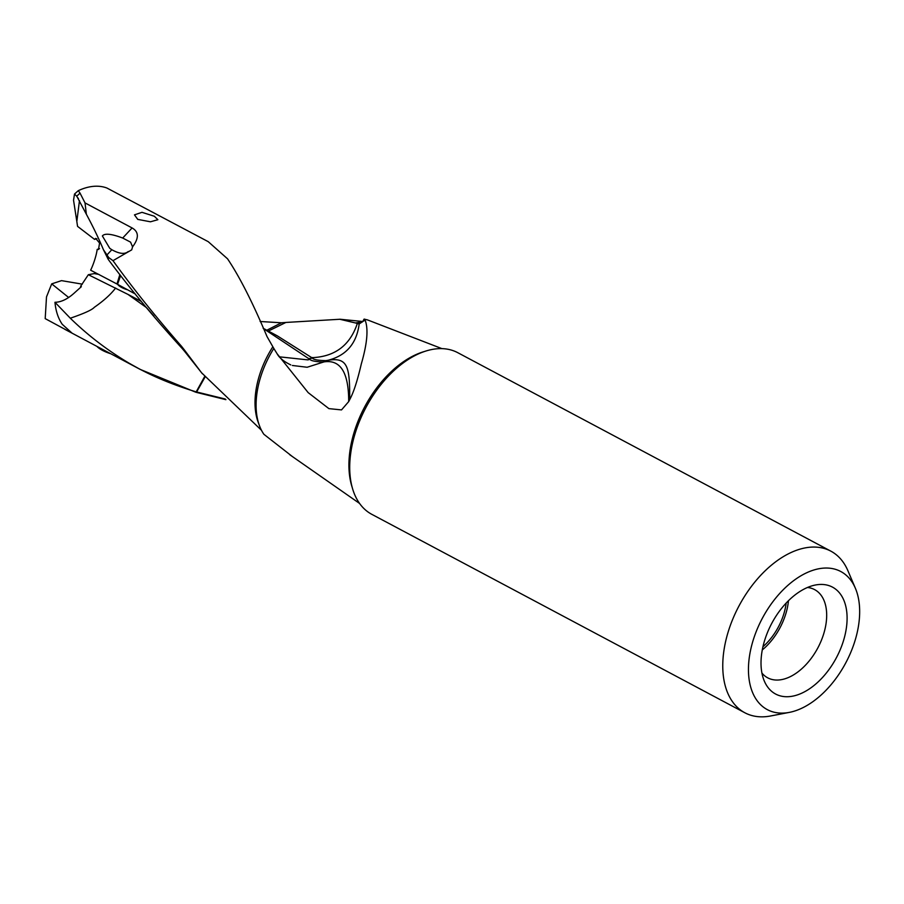 <?xml version="1.0" encoding="UTF-8"?>
<svg xmlns="http://www.w3.org/2000/svg" width="904" height="904" viewBox="0 0 904 904"><rect width="100%" height="100%" fill="white"/><g stroke="black" fill="none" stroke-linecap="round" stroke-linejoin="round"><path stroke-width="1.36" d="M154.358 216.259L157.872 219.706L150.448 221.796L137.758 219.389L134.47 214.858L141.984 212.327L154.358 216.259M76.829 221.503L73.54 200.179L74.512 194.044L76.75 196.202L80.027 193.106L85.021 202.903L132.086 227.944C138.933 231.842 139.092 238.147 132.56 246.86L131.713 249.854L112.989 260.668C133.114 288.557 155.94 317.089 181.489 346.255L182.099 348.413L184.597 351.351L184.156 349.645L201.592 372.798L261.471 430.281M132.086 227.944L122.695 238.034L130.583 242.148L132.56 246.86M127.814 289.879A15.278 5.3 -168.3 0 1 121.588 287.438A15.278 5.3 -168.3 0 1 117.644 284.353M786.175 603.058A46.127 27.888 -62 0 1 786.062 603.94A46.127 27.888 -62 0 1 762.942 646.722M762.275 649.931A49.132 29.708 118 0 0 788.457 600.708M807.453 587.487A49.957 30.205 -62 0 1 814.312 589.453A49.957 30.205 -62 0 1 826.132 623.003A49.957 30.205 118 0 1 784.909 678.802A49.957 30.205 118 0 1 767.394 677.661A49.957 30.205 118 0 1 761.925 673.062M846.426 627.591A60.545 36.601 -62 0 1 808.752 689.311A60.545 36.601 -62 0 1 764.332 681.096A60.545 36.601 -62 0 1 761.688 653.569A60.545 36.601 -62 0 1 815.453 585.001A60.545 36.601 -62 0 1 846.426 627.591M858.8 623.805A78.219 47.29 118 0 0 855.376 588.244A78.219 47.29 118 0 0 797.995 577.611A78.219 47.29 118 0 0 749.314 657.355A78.219 47.29 118 0 0 789.339 712.386A78.219 47.29 118 0 0 858.8 623.805M744.851 712.77L371.804 514.331A91.541 55.347 -62 0 1 350.729 453.141A91.541 55.347 -62 0 1 393.33 371.194A91.541 55.347 -62 0 1 457.786 352.696L830.821 551.135A91.541 55.347 118 0 0 766.377 569.633A91.541 55.347 118 0 0 723.776 651.581A91.541 55.347 118 0 0 744.851 712.77A91.541 55.347 118 0 0 770.603 715.979L789.339 712.386M855.376 588.244L847.895 570.707A91.541 55.347 118 0 0 830.821 551.135M362.391 321.96L355.419 322.954L359.171 323.982L362.719 321.575L364.12 319.078M359.295 323.575L359.905 323.485M367.747 320.005L364.12 319.089L365.114 320.129L362.719 321.575M292.546 456.667L263.878 434.282A74.942 45.313 -62 0 1 256.917 393.5A74.942 45.313 -62 0 1 273.822 348.447L267.008 336.537C252.713 302.591 239.56 276.68 227.548 258.815L208.236 241.673L106.898 188.021A72.365 43.754 -62 0 0 78.275 190.676L80.027 193.106M181.489 346.255L184.156 349.645M225.254 399.014L196.202 391.861C171.376 384.403 149.273 375.002 129.916 363.634M195.795 392.223L140.278 369.442L129.905 363.668C108.096 350.831 88.23 335.689 70.309 318.219L54.963 302.286C61.336 302.207 68.06 298.862 75.134 292.263L81.349 286.681L80.592 286.331L88.343 274.714L127.984 294.41L146.504 307.609L153.895 316.072M202.36 373.736L184.597 351.351M225.898 399.658L196.236 392.347M204.666 376.516L196.27 391.737A40.364 3.661 -148 0 0 196.643 391.952L205.072 376.991M141.273 301.427L128.006 294.41M135.216 293.958L117.543 284.297A40.318 13.989 11.7 0 0 116.955 283.992L90.637 270.206C93.62 264.104 96.479 255.018 97.18 249.414L99.542 248.645M120.639 275.505L117.543 284.297M182.099 348.413C154.697 318.366 130.21 288.885 108.638 259.957L108.107 259.154L108.751 257.583L103.463 249.764L108.107 259.154M292.387 365.476L307.134 367.261L323.96 361.905C340.492 359.329 348.729 372.55 348.695 401.591L341.52 409.907L328.909 408.631L308.162 392.618L277.121 353.78L273.822 348.447M279.392 356.831L307.88 359.882L309.869 359.317C310.84 360.73 315.112 361.634 322.66 362.018L327.225 360.425C347.972 356.696 349.814 366.64 349.712 399.613L348.695 401.591M322.66 362.018L323.96 361.905M309.869 359.317L308.727 358.617L312.558 358.165C313.406 359.611 317.835 360.436 325.847 360.628L328.367 360.199C346.401 355.464 356.673 343.396 359.171 323.982A40.364 14.543 11 0 0 358.956 323.598M326.785 360.481A40.364 40.364 0 0 1 325.53 360.662L325.847 360.628M308.739 358.628L263.29 328.48M263.188 328.276L277.381 335.904L312.558 358.165M266.906 330.186L281.472 322.784L260.115 321.496M281.472 322.784L285.89 322.445L268.454 331.011M355.419 322.954L339.802 319.27L285.89 322.445M311.428 357.498L313.213 357.6C335.463 356.312 350.176 344.932 357.329 323.462M349.712 399.613C353.577 392.539 357.442 380.652 361.306 363.95C367.239 343.509 368.516 328.898 365.114 320.129M339.87 319.225L362.764 321.508M98.965 274.42L94.253 273.596L88.343 274.714M68.647 297.484L51.709 283.867L61.54 280.635L82.287 284.15M54.963 302.286A72.365 43.754 -62 0 0 62.297 324.344L72.004 333.09L45.2 318.626L46.499 296.896L51.709 283.867M122.695 238.034C111.407 233.797 104.638 233.108 102.378 235.955L109.746 248.295L111.813 249.719C119.339 253.888 124.808 254.487 128.232 251.515M108.751 257.583L112.989 260.668M119.87 274.522L116.966 283.992M76.772 196.213L86.343 214.203C93.281 227.119 98.988 238.961 103.451 249.764M78.286 198.383A40.364 40.364 0 0 0 78.072 198.01L78.456 198.699M79.473 200.598L76.829 221.514L77.563 226.373L94.592 239.413L96.841 238.679M74.512 194.044L78.275 190.676M94.592 239.413L95.666 238.385L99.576 243.029L98.502 249.493L97.18 249.414M85.021 202.903L86.343 214.203M107.022 351.758A25.775 8.95 -168.3 0 1 101.847 349.419A25.775 8.95 -168.3 0 1 97.824 346.865M110.785 353.758A24.623 8.543 -168.3 0 1 102.412 350.334A24.623 8.543 -168.3 0 1 96.886 346.368M424.688 351.43A89.021 53.822 118 0 0 349.904 451.232A89.021 53.822 118 0 0 352.255 487.595M115.622 288.003C110.921 294.263 103.824 300.693 94.321 307.303C92.129 309.846 84.117 313.485 70.309 318.219M272.646 347.091A72.365 43.754 118 0 0 255.809 391.398A72.365 43.754 118 0 0 258.883 424.055M106.887 255.03L111.813 249.719M290.783 364.9C283.946 361.634 279.392 357.939 277.121 353.78M367.137 319.767L441.954 348.639M289.721 454.689L359.6 503.471M64.805 329.305L140.267 369.442"/></g></svg>
